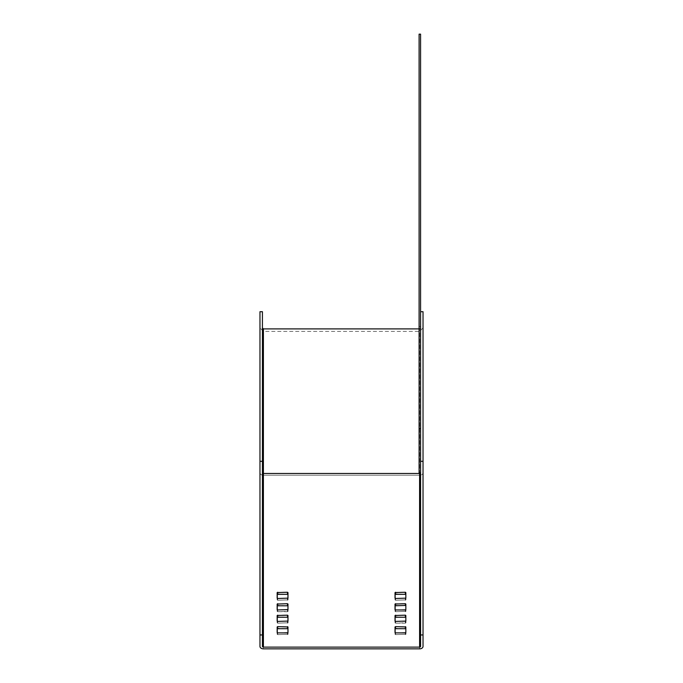 <?xml version="1.0" encoding="UTF-8"?>
<svg xmlns="http://www.w3.org/2000/svg" width="683" height="683" viewBox="0 0 683 683"><rect width="100%" height="100%" fill="white"/><g stroke="black" fill="none" stroke-linecap="round" stroke-linejoin="round"><path stroke-width="0.51" stroke-dasharray="3.42 2.56" d="M262.426 311.713L262.426 646.417A0.982 0.692 0 0 0 263.407 647.117L419.593 647.117A0.982 0.692 0 0 0 420.574 646.417L420.574 634.959L423.033 634.959L423.033 311.713M263.407 328.899L263.407 473.473A0.982 0.692 180 0 1 262.426 472.773L262.426 646.417L262.426 472.773M419.593 647.117L419.593 328.899L419.593 473.473L263.407 473.473L263.407 647.117M395.628 603.704L395.628 605.437L405.941 605.787L405.941 611.345L395.628 611.686L395.628 609.953L405.941 609.603L405.941 604.054L405.446 603.704L395.628 603.704L395.133 604.054L395.133 609.817M277.75 615.161L277.75 616.903L288.064 617.244L288.064 622.802L277.75 623.152L277.75 621.41L288.064 621.069L288.064 615.511L287.577 615.161L277.75 615.161L277.264 615.511L277.264 621.282M277.75 626.627L277.75 628.36L288.064 628.71L288.064 634.268L277.75 634.609L277.75 632.876L288.064 632.526L288.064 626.968L287.577 626.627L277.75 626.627L277.264 626.968L277.264 632.74M395.628 626.627L395.628 628.36L405.941 628.71L405.941 634.268L395.628 634.609L395.628 632.876L405.941 632.526L405.941 626.968L405.446 626.627L395.628 626.627L395.133 626.968L395.133 632.74M277.75 592.238L277.75 593.979L288.064 594.33L288.064 599.879L277.75 600.229L277.75 598.496L288.064 598.146L288.064 592.588L287.577 592.238L277.75 592.238L277.264 592.588L277.264 598.359M395.628 592.238L395.628 593.979L405.941 594.33L405.941 599.879L395.628 600.229L395.628 598.496L405.941 598.146L405.941 592.588L405.446 592.238L395.628 592.238L395.133 592.588L395.133 598.359M277.264 611.345L277.264 604.054L277.75 603.704L288.064 604.054L288.064 609.603L287.577 609.953L277.75 609.953L277.75 611.686L277.264 609.817M395.133 622.802L395.133 615.511L395.628 615.161L405.941 615.511L405.941 621.069L405.446 621.41L395.628 621.41L395.628 623.152L395.133 621.282M423.033 634.959L423.033 646.417A3.441 2.433 180 0 1 419.593 648.85L263.407 648.85L263.407 331.357L263.407 648.85A3.441 2.433 180 0 1 259.967 646.417L259.967 634.959L262.426 634.959M420.574 646.417L420.574 34.15M419.097 34.15L419.097 472.773L419.097 326.474L419.097 472.773L420.574 472.773L420.574 311.713L420.574 634.959M423.033 472.773L423.033 327.917L423.033 472.773A3.441 2.433 180 0 1 419.593 475.206L419.593 648.85L419.593 475.206L263.407 475.206L419.593 475.206A3.441 2.433 0 0 0 423.033 472.773M395.628 634.609L395.133 634.268M277.75 623.152L277.264 622.802M277.75 600.229L277.264 599.879M395.628 600.229L395.133 599.879M395.628 615.161L395.628 616.903L405.941 617.244L405.941 622.802L405.446 623.152L395.628 623.152M395.628 611.686L395.133 611.345M277.75 634.609L277.264 634.268M277.75 603.704L277.75 605.437L288.064 605.787L288.064 611.345L287.577 611.686L277.75 611.686M259.967 472.773L259.967 646.417L259.967 472.773A3.441 2.433 0 0 0 263.407 475.206A3.441 2.433 180 0 1 259.967 472.773M259.967 634.959L259.967 311.713M395.03 604.054L395.03 611.345L395.525 611.686L405.839 611.345L405.839 604.054M277.161 615.511L277.161 622.802L277.648 623.152L287.97 622.802L287.97 615.511M395.03 626.968L395.03 634.268L395.525 634.609L405.839 634.268L405.839 626.968M277.161 592.588L277.161 599.879L277.648 600.229L287.97 599.879L287.97 592.588M395.03 592.588L395.03 599.879L395.525 600.229L405.839 599.879L405.839 592.588M395.03 615.511L395.03 622.802L395.525 623.152L405.839 622.802L405.839 615.511M277.161 626.968L277.161 634.268L277.648 634.609L287.97 634.268L287.97 626.968M277.161 604.054L277.161 611.345L277.648 611.686L287.97 611.345L287.97 604.054M405.839 609.603L405.839 611.345M395.03 611.345L395.03 609.603M287.97 621.069L287.97 622.802M277.161 622.802L277.161 621.069M405.839 632.526L405.839 634.268M395.03 634.268L395.03 632.526M277.161 599.879L277.161 598.146M287.97 598.146L287.97 599.879M395.03 599.879L395.03 598.146M405.839 598.146L405.839 599.879M395.03 622.802L395.03 621.069M405.839 621.069L405.839 622.802M287.97 632.526L287.97 634.268M277.161 634.268L277.161 632.526M287.97 609.603L287.97 611.345M277.161 611.345L277.161 609.603M405.941 634.268L405.941 632.526M405.941 626.968L405.941 628.71M395.133 628.71L395.133 626.968M277.264 617.244L277.264 615.511M288.064 615.511L288.064 617.244M288.064 622.802L288.064 621.069M288.064 599.879L288.064 598.146M288.064 592.588L288.064 594.33M277.264 594.33L277.264 592.588M395.133 594.33L395.133 592.588M405.941 599.879L405.941 598.146M405.941 592.588L405.941 594.33M405.941 615.511L405.941 617.244M405.941 622.802L405.941 621.069M395.133 617.244L395.133 615.511M395.133 605.787L395.133 604.054M405.941 611.345L405.941 609.603M405.941 604.054L405.941 605.787M288.064 634.268L288.064 632.526M288.064 626.968L288.064 628.71M277.264 628.71L277.264 626.968M288.064 604.054L288.064 605.787M288.064 611.345L288.064 609.603M277.264 605.787L277.264 604.054M419.097 428.318L420.574 428.318M423.033 461.315L420.574 461.315M262.426 461.315L259.967 461.315M420.574 472.773A0.982 0.692 180 0 1 419.593 473.473M405.352 611.686L405.352 609.953M395.525 609.953L395.525 611.686M287.475 623.152L287.475 621.41M277.648 621.41L277.648 623.152M405.352 634.609L405.352 632.876M395.525 632.876L395.525 634.609M277.648 598.496L277.648 600.229M287.475 600.229L287.475 598.496M405.352 600.229L405.352 598.496M395.525 598.496L395.525 600.229M395.525 621.41L395.525 623.152M405.352 623.152L405.352 621.41M287.475 634.609L287.475 632.876M277.648 632.876L277.648 634.609M287.475 611.686L287.475 609.953M277.648 609.953L277.648 611.686M405.446 632.876L405.446 634.609M405.446 628.36L405.446 626.627M287.577 616.903L287.577 615.161M287.577 621.41L287.577 623.152M287.577 598.496L287.577 600.229M287.577 593.979L287.577 592.238M405.446 593.979L405.446 592.238M405.446 598.496L405.446 600.229M405.446 616.903L405.446 615.161M405.446 621.41L405.446 623.152M405.446 605.437L405.446 603.704M405.446 609.953L405.446 611.686M287.577 632.876L287.577 634.609M287.577 628.36L287.577 626.627M287.577 605.437L287.577 603.704M287.577 609.953L287.577 611.686M420.574 327.917L419.097 328.899M423.033 327.917L419.593 331.357L263.407 331.357L259.967 327.917M420.574 326.474L419.097 326.474"/><path stroke-width="1.02" d="M420.574 311.713L423.033 311.713L423.033 461.315L420.574 461.315L420.574 646.417A0.982 0.692 0 0 1 419.593 647.117L263.407 647.117A0.982 0.692 0 0 1 262.426 646.417L262.426 311.713L259.967 311.713L259.967 634.959L262.426 634.959M395.03 615.511L395.03 621.069L395.525 621.41L405.839 621.069L405.839 615.511L405.352 615.161L395.03 615.511M277.161 615.511L277.161 621.069L277.648 621.41L287.97 621.069L287.97 615.511L287.475 615.161L277.161 615.511M405.839 598.146L395.525 598.496L395.03 598.146L395.03 592.588L405.352 592.238L405.839 592.588L405.839 598.146M395.525 632.876L405.352 632.876L405.839 632.526L405.839 626.968L395.525 626.627L395.03 626.968L395.03 632.526L395.525 632.876M277.648 632.876L277.161 632.526L277.161 626.968L277.648 626.627L287.97 626.968L287.97 632.526L287.475 632.876L277.648 632.876M277.161 604.054L287.475 603.704L287.97 604.054L287.97 609.603L277.648 609.953L277.161 609.603L277.161 604.054M287.97 598.146L287.97 592.588L287.475 592.238L277.161 592.588L277.161 598.146L277.648 598.496L287.97 598.146M405.352 603.704L395.03 604.054L395.03 609.603L395.525 609.953L405.352 609.953L405.839 609.603L405.839 604.054L405.352 603.704L405.352 605.437L395.03 605.787M263.407 647.117L263.407 328.899L262.426 327.917M395.133 609.603L395.628 609.953M277.264 621.069L277.75 621.41M277.264 632.526L277.75 632.876M395.133 632.526L395.628 632.876M277.264 598.146L277.75 598.496M395.133 598.146L395.628 598.496M277.264 609.603L277.75 609.953M395.133 621.069L395.628 621.41M423.033 461.315L423.033 634.959L420.574 634.959M423.033 634.959L423.033 646.417A3.441 2.433 180 0 1 419.593 648.85L263.407 648.85A3.441 2.433 180 0 1 259.967 646.417L259.967 634.959M395.133 632.74L395.133 628.71L395.628 628.36M277.264 621.282L277.264 617.244L277.75 616.903M277.264 598.359L277.264 594.33L277.75 593.979M395.133 598.359L395.133 594.33L395.628 593.979M395.133 621.282L395.133 617.244L395.628 616.903M395.133 609.817L395.133 605.787L395.628 605.437M277.264 632.74L277.264 628.71L277.75 628.36M277.264 609.817L277.264 605.787L277.75 605.437M405.839 605.787L405.352 605.437M287.97 617.244L277.161 617.244M405.839 628.71L395.03 628.71M287.97 594.33L277.161 594.33M405.839 594.33L395.03 594.33M405.839 617.244L395.03 617.244M287.97 628.71L277.161 628.71M287.97 605.787L277.161 605.787M262.426 472.773A0.982 0.692 180 0 0 263.407 473.473L419.593 473.473A0.982 0.692 180 0 0 420.574 472.773L419.097 472.773L419.097 34.15L420.574 34.15L420.574 461.315M419.097 428.318L420.574 428.318M419.593 473.473L419.593 647.117M259.967 461.315L262.426 461.315M395.525 605.437L395.525 603.704M277.648 616.903L277.648 615.161M287.475 615.161L287.475 616.903M405.352 626.627L405.352 628.36M395.525 628.36L395.525 626.627M277.648 593.979L277.648 592.238M287.475 592.238L287.475 593.979M395.525 593.979L395.525 592.238M405.352 592.238L405.352 593.979M405.352 615.161L405.352 616.903M395.525 616.903L395.525 615.161M277.648 628.36L277.648 626.627M287.475 626.627L287.475 628.36M287.475 603.704L287.475 605.437M277.648 605.437L277.648 603.704M419.097 328.899L263.407 328.899"/></g></svg>
